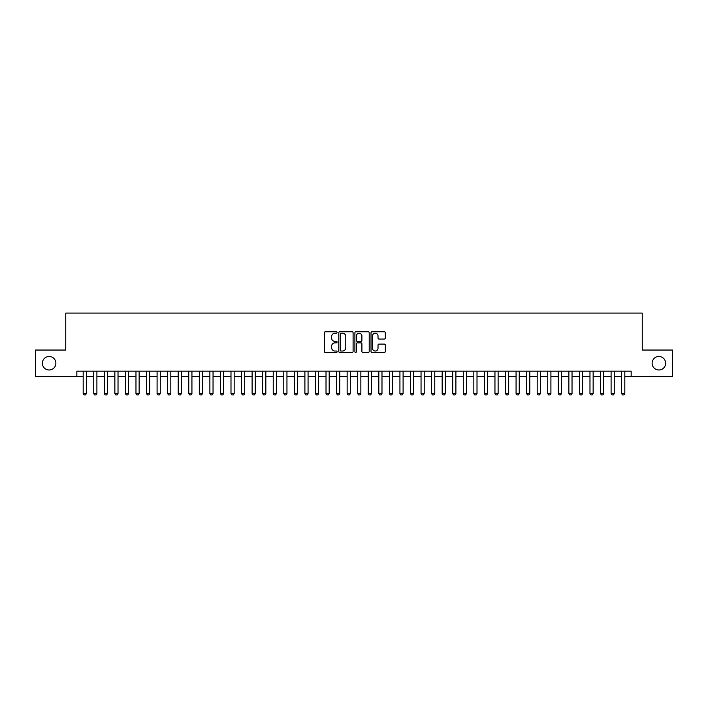 <?xml version="1.0" encoding="UTF-8"?>
<svg xmlns="http://www.w3.org/2000/svg" width="708" height="708" viewBox="0 0 708 708"><rect width="100%" height="100%" fill="white"/><g stroke="black" fill="none" stroke-linecap="round" stroke-linejoin="round"><path stroke-width="1.06" d="M337.105 332.486A0.726 0.726 0 0 0 336.38 331.76L325.37 331.76A1.035 1.035 0 0 0 324.335 332.795L324.335 351.451A1.035 1.035 0 0 0 325.37 352.487L336.38 352.487A0.726 0.726 0 0 0 337.105 351.761A0.726 0.726 0 0 0 336.38 351.035L334.955 351.035A3.319 3.319 0 0 1 331.636 347.716L331.636 346.168A3.319 3.319 0 0 1 334.955 342.849L336.38 342.849A0.726 0.726 0 0 0 337.105 342.123A0.726 0.726 0 0 0 336.38 341.398L334.955 341.398A3.319 3.319 0 0 1 331.636 338.079L331.636 336.521A3.319 3.319 0 0 1 334.955 333.211L336.38 333.211A0.726 0.726 0 0 0 337.105 332.486M652.121 363.239A6.761 6.761 0 0 0 658.874 369.992A6.761 6.761 0 0 0 665.635 363.239A6.761 6.761 0 0 0 658.874 356.478A6.761 6.761 0 0 0 652.121 363.239M42.365 363.239A6.761 6.761 0 0 0 49.126 369.992A6.761 6.761 0 0 0 55.879 363.239A6.761 6.761 0 0 0 49.126 356.478A6.761 6.761 0 0 0 42.365 363.239M384.285 339.061A1.035 1.035 0 0 0 385.32 338.026L385.32 332.795A1.035 1.035 0 0 0 384.285 331.76L372.063 331.76A1.035 1.035 0 0 0 371.019 332.795L371.019 351.451A1.035 1.035 0 0 0 372.063 352.487L384.285 352.487A1.035 1.035 0 0 0 385.32 351.451L385.32 345.123A1.035 1.035 0 0 0 384.285 344.088L379.054 344.088A1.035 1.035 0 0 0 378.019 345.123L378.019 348.265A2.77 2.77 0 0 1 375.249 351.035A2.77 2.77 0 0 1 372.47 348.265L372.47 335.981A2.77 2.77 0 0 1 375.249 333.211A2.77 2.77 0 0 1 378.019 335.981L378.019 338.026A1.035 1.035 0 0 0 379.054 339.061L384.285 339.061M76.845 376.435L35.4 376.435L35.4 350.044L65.755 350.044L65.755 313.086L642.245 313.086L642.245 350.044L672.6 350.044L672.6 376.435L631.155 376.435L631.155 371.16L76.845 371.16L76.845 376.435L83.181 376.435M353.097 332.795A1.035 1.035 0 0 0 352.053 331.76L339.831 331.76A1.035 1.035 0 0 0 338.787 332.795L338.787 351.451A1.035 1.035 0 0 0 339.831 352.487L352.053 352.487A1.035 1.035 0 0 0 353.097 351.451L353.097 332.795M355.947 331.76L368.169 331.76A1.035 1.035 0 0 1 369.213 332.795L369.213 351.451A1.035 1.035 0 0 1 368.169 352.487L362.939 352.487A1.035 1.035 0 0 1 361.903 351.451L361.903 343.884A1.035 1.035 0 0 0 360.868 342.849L357.398 342.849A1.035 1.035 0 0 0 356.354 343.884L356.354 351.761A0.726 0.726 0 0 1 355.628 352.487A0.726 0.726 0 0 1 354.903 351.761L354.903 332.795A1.035 1.035 0 0 1 355.947 331.76M86.341 376.435L93.739 376.435M96.899 376.435L104.297 376.435M107.466 376.435L114.855 376.435M118.024 376.435L125.413 376.435M128.582 376.435L135.971 376.435M139.14 376.435L146.529 376.435M149.698 376.435L157.088 376.435M160.256 376.435L167.646 376.435M170.814 376.435L178.204 376.435M181.372 376.435L188.762 376.435M191.93 376.435L199.32 376.435M202.488 376.435L209.878 376.435M213.046 376.435L220.436 376.435M223.604 376.435L230.994 376.435M234.162 376.435L241.552 376.435M244.72 376.435L252.11 376.435M255.278 376.435L262.668 376.435M265.836 376.435L273.226 376.435M276.394 376.435L283.784 376.435M286.952 376.435L294.342 376.435M297.51 376.435L304.9 376.435M308.069 376.435L315.458 376.435M318.627 376.435L326.016 376.435M329.185 376.435L336.574 376.435M339.743 376.435L347.141 376.435M350.301 376.435L357.699 376.435M360.859 376.435L368.257 376.435M371.426 376.435L378.815 376.435M381.984 376.435L389.373 376.435M392.542 376.435L399.931 376.435M403.1 376.435L410.49 376.435M413.658 376.435L421.048 376.435M424.216 376.435L431.606 376.435M434.774 376.435L442.164 376.435M445.332 376.435L452.722 376.435M455.89 376.435L463.28 376.435M466.448 376.435L473.838 376.435M477.006 376.435L484.396 376.435M487.564 376.435L494.954 376.435M498.122 376.435L505.512 376.435M508.68 376.435L516.07 376.435M519.238 376.435L526.628 376.435M529.796 376.435L537.186 376.435M540.354 376.435L547.744 376.435M550.913 376.435L558.302 376.435M561.471 376.435L568.86 376.435M572.029 376.435L579.418 376.435M582.587 376.435L589.976 376.435M593.145 376.435L600.534 376.435M603.703 376.435L611.101 376.435M614.261 376.435L621.659 376.435M624.819 376.435L631.155 376.435M340.964 333.211A0.726 0.726 0 0 0 340.238 333.937L340.238 350.31A0.726 0.726 0 0 0 340.964 351.035L342.468 351.035A3.319 3.319 0 0 0 345.787 347.716L345.787 336.521A3.319 3.319 0 0 0 342.468 333.211L340.964 333.211M361.903 336.034A2.77 2.77 0 0 0 359.133 333.264A2.77 2.77 0 0 0 356.354 336.034L356.354 340.362A1.035 1.035 0 0 0 357.398 341.398L360.868 341.398A1.035 1.035 0 0 0 361.903 340.362L361.903 336.034M86.341 371.16L86.341 393.542L85.553 394.914L83.969 394.914L83.181 393.542L83.181 371.16M83.181 393.542L86.341 393.542M96.899 371.16L96.899 393.542L96.111 394.914L94.527 394.914L93.739 393.542L93.739 371.16M93.739 393.542L96.899 393.542M107.466 371.16L107.466 393.542L106.669 394.914L105.085 394.914L104.297 393.542L104.297 371.16M104.297 393.542L107.466 393.542M118.024 371.16L118.024 393.542L117.227 394.914L115.643 394.914L114.855 393.542L114.855 371.16M114.855 393.542L118.024 393.542M128.582 371.16L128.582 393.542L127.785 394.914L126.201 394.914L125.413 393.542L125.413 371.16M125.413 393.542L128.582 393.542M139.14 371.16L139.14 393.542L138.343 394.914L136.759 394.914L135.971 393.542L135.971 371.16M135.971 393.542L139.14 393.542M149.698 371.16L149.698 393.542L148.901 394.914L147.317 394.914L146.529 393.542L146.529 371.16M146.529 393.542L149.698 393.542M160.256 371.16L160.256 393.542L159.459 394.914L157.875 394.914L157.088 393.542L157.088 371.16M157.088 393.542L160.256 393.542M170.814 371.16L170.814 393.542L170.017 394.914L168.433 394.914L167.646 393.542L167.646 371.16M167.646 393.542L170.814 393.542M181.372 371.16L181.372 393.542L180.575 394.914L178.991 394.914L178.204 393.542L178.204 371.16M178.204 393.542L181.372 393.542M191.93 371.16L191.93 393.542L191.133 394.914L189.549 394.914L188.762 393.542L188.762 371.16M188.762 393.542L191.93 393.542M202.488 371.16L202.488 393.542L201.692 394.914L200.107 394.914L199.32 393.542L199.32 371.16M199.32 393.542L202.488 393.542M213.046 371.16L213.046 393.542L212.25 394.914L210.665 394.914L209.878 393.542L209.878 371.16M209.878 393.542L213.046 393.542M223.604 371.16L223.604 393.542L222.808 394.914L221.232 394.914L220.436 393.542L220.436 371.16M220.436 393.542L223.604 393.542M234.162 371.16L234.162 393.542L233.374 394.914L231.79 394.914L230.994 393.542L230.994 371.16M230.994 393.542L234.162 393.542M244.72 371.16L244.72 393.542L243.933 394.914L242.348 394.914L241.552 393.542L241.552 371.16M241.552 393.542L244.72 393.542M255.278 371.16L255.278 393.542L254.491 394.914L252.906 394.914L252.11 393.542L252.11 371.16M252.11 393.542L255.278 393.542M265.836 371.16L265.836 393.542L265.049 394.914L263.464 394.914L262.668 393.542L262.668 371.16M262.668 393.542L265.836 393.542M276.394 371.16L276.394 393.542L275.607 394.914L274.023 394.914L273.226 393.542L273.226 371.16M273.226 393.542L276.394 393.542M286.952 371.16L286.952 393.542L286.165 394.914L284.581 394.914L283.784 393.542L283.784 371.16M283.784 393.542L286.952 393.542M297.51 371.16L297.51 393.542L296.723 394.914L295.139 394.914L294.342 393.542L294.342 371.16M294.342 393.542L297.51 393.542M308.069 371.16L308.069 393.542L307.281 394.914L305.697 394.914L304.9 393.542L304.9 371.16M304.9 393.542L308.069 393.542M318.627 371.16L318.627 393.542L317.839 394.914L316.255 394.914L315.458 393.542L315.458 371.16M315.458 393.542L318.627 393.542M329.185 371.16L329.185 393.542L328.397 394.914L326.813 394.914L326.016 393.542L326.016 371.16M326.016 393.542L329.185 393.542M339.743 371.16L339.743 393.542L338.955 394.914L337.371 394.914L336.574 393.542L336.574 371.16M336.574 393.542L339.743 393.542M350.301 371.16L350.301 393.542L349.513 394.914L347.929 394.914L347.141 393.542L347.141 371.16M347.141 393.542L350.301 393.542M360.859 371.16L360.859 393.542L360.071 394.914L358.487 394.914L357.699 393.542L357.699 371.16M357.699 393.542L360.859 393.542M371.426 371.16L371.426 393.542L370.629 394.914L369.045 394.914L368.257 393.542L368.257 371.16M368.257 393.542L371.426 393.542M381.984 371.16L381.984 393.542L381.187 394.914L379.603 394.914L378.815 393.542L378.815 371.16M378.815 393.542L381.984 393.542M392.542 371.16L392.542 393.542L391.745 394.914L390.161 394.914L389.373 393.542L389.373 371.16M389.373 393.542L392.542 393.542M403.1 371.16L403.1 393.542L402.303 394.914L400.719 394.914L399.931 393.542L399.931 371.16M399.931 393.542L403.1 393.542M413.658 371.16L413.658 393.542L412.861 394.914L411.277 394.914L410.49 393.542L410.49 371.16M410.49 393.542L413.658 393.542M424.216 371.16L424.216 393.542L423.419 394.914L421.835 394.914L421.048 393.542L421.048 371.16M421.048 393.542L424.216 393.542M434.774 371.16L434.774 393.542L433.977 394.914L432.393 394.914L431.606 393.542L431.606 371.16M431.606 393.542L434.774 393.542M445.332 371.16L445.332 393.542L444.536 394.914L442.951 394.914L442.164 393.542L442.164 371.16M442.164 393.542L445.332 393.542M455.89 371.16L455.89 393.542L455.094 394.914L453.509 394.914L452.722 393.542L452.722 371.16M452.722 393.542L455.89 393.542M466.448 371.16L466.448 393.542L465.652 394.914L464.067 394.914L463.28 393.542L463.28 371.16M463.28 393.542L466.448 393.542M477.006 371.16L477.006 393.542L476.21 394.914L474.625 394.914L473.838 393.542L473.838 371.16M473.838 393.542L477.006 393.542M487.564 371.16L487.564 393.542L486.768 394.914L485.192 394.914L484.396 393.542L484.396 371.16M484.396 393.542L487.564 393.542M498.122 371.16L498.122 393.542L497.335 394.914L495.75 394.914L494.954 393.542L494.954 371.16M494.954 393.542L498.122 393.542M508.68 371.16L508.68 393.542L507.893 394.914L506.309 394.914L505.512 393.542L505.512 371.16M505.512 393.542L508.68 393.542M519.238 371.16L519.238 393.542L518.451 394.914L516.867 394.914L516.07 393.542L516.07 371.16M516.07 393.542L519.238 393.542M529.796 371.16L529.796 393.542L529.009 394.914L527.425 394.914L526.628 393.542L526.628 371.16M526.628 393.542L529.796 393.542M540.354 371.16L540.354 393.542L539.567 394.914L537.983 394.914L537.186 393.542L537.186 371.16M537.186 393.542L540.354 393.542M550.913 371.16L550.913 393.542L550.125 394.914L548.541 394.914L547.744 393.542L547.744 371.16M547.744 393.542L550.913 393.542M561.471 371.16L561.471 393.542L560.683 394.914L559.099 394.914L558.302 393.542L558.302 371.16M558.302 393.542L561.471 393.542M572.029 371.16L572.029 393.542L571.241 394.914L569.657 394.914L568.86 393.542L568.86 371.16M568.86 393.542L572.029 393.542M582.587 371.16L582.587 393.542L581.799 394.914L580.215 394.914L579.418 393.542L579.418 371.16M579.418 393.542L582.587 393.542M593.145 371.16L593.145 393.542L592.357 394.914L590.773 394.914L589.976 393.542L589.976 371.16M589.976 393.542L593.145 393.542M603.703 371.16L603.703 393.542L602.915 394.914L601.331 394.914L600.534 393.542L600.534 371.16M600.534 393.542L603.703 393.542M614.261 371.16L614.261 393.542L613.473 394.914L611.889 394.914L611.101 393.542L611.101 371.16M611.101 393.542L614.261 393.542M624.819 371.16L624.819 393.542L624.031 394.914L622.447 394.914L621.659 393.542L621.659 371.16M621.659 393.542L624.819 393.542"/></g></svg>
